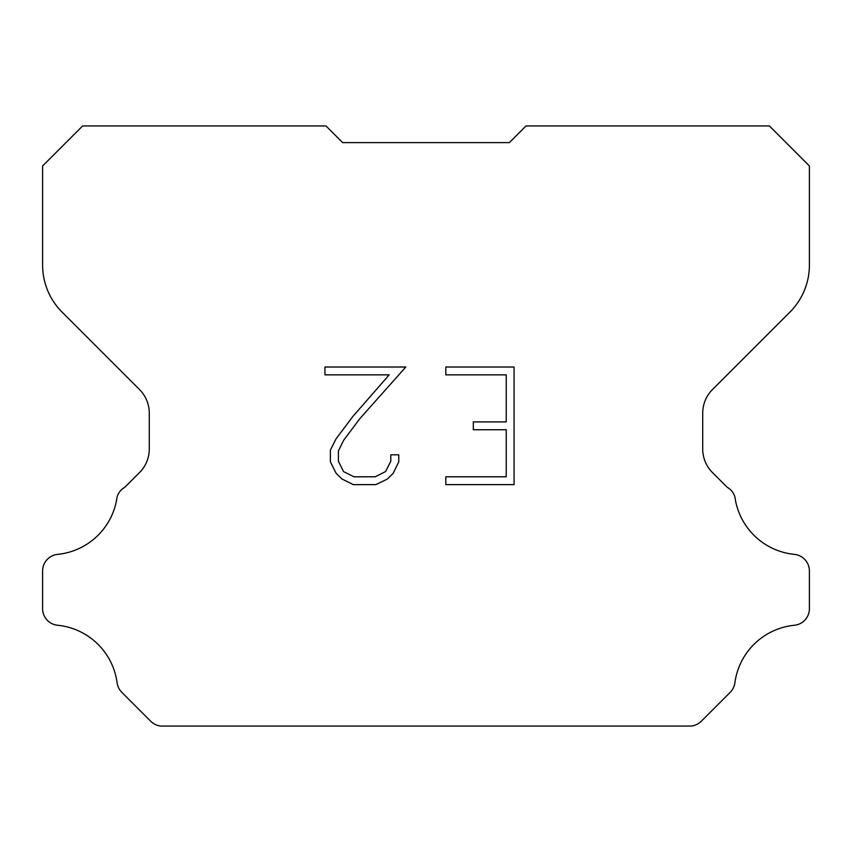 <?xml version="1.0" encoding="UTF-8"?>
<svg xmlns="http://www.w3.org/2000/svg" width="852" height="852" viewBox="0 0 852 852"><rect width="100%" height="100%" fill="white"/><g stroke="black" fill="none" stroke-linecap="round" stroke-linejoin="round"><path stroke-width="1.28" d="M506.237 476.79L506.237 429.738L473.307 429.738L473.307 421.9L506.237 421.9L506.237 374.848L445.82 374.848L445.82 367.01L514.075 367.01L514.075 484.628L445.82 484.628L445.82 476.79L506.237 476.79M398.768 454.808L398.768 461.859L393.177 473.339L387.351 479.048L375.87 484.628L353.282 484.628L341.865 478.962L336.05 473.222L330.384 461.741L330.384 450.101L336.05 438.844L352.664 416.713L389.194 374.848L324.942 374.848L324.942 367.01L405.808 367.01L360.013 418.449L343.707 440.186L338.425 450.921L338.425 461.241L343.548 471.593L353.963 476.79L375.253 476.79L385.594 471.571L390.802 461.241L390.802 454.808L398.768 454.808M509.347 142.614L526.014 125.947L769.388 125.947L809.4 165.959L809.4 265.025A66.68 66.68 0 0 1 789.868 312.173L712.474 389.566A33.334 33.334 0 0 0 702.719 413.135L702.719 448.993A33.334 33.334 0 0 0 712.474 472.572L727.193 487.28A16.667 16.667 0 0 1 734.903 496.865A66.68 66.68 0 0 0 794.383 554.375A16.667 16.667 0 0 1 809.4 570.968L809.4 608.669A16.667 16.667 0 0 1 794.383 625.261A66.68 66.68 0 0 0 734.903 682.782A16.667 16.667 0 0 1 730.164 692.356L701.249 721.271A16.667 16.667 0 0 1 691.334 726.053L160.666 726.053A16.667 16.667 0 0 1 150.751 721.271L121.836 692.356A16.667 16.667 0 0 1 117.097 682.782A66.68 66.68 0 0 0 57.617 625.261A16.667 16.667 0 0 1 42.6 608.669L42.6 570.968A16.667 16.667 0 0 1 57.617 554.375A66.68 66.68 0 0 0 117.097 496.865A16.667 16.667 0 0 1 124.807 487.28L139.526 472.572A33.334 33.334 0 0 0 149.281 448.993L149.281 413.135A33.334 33.334 0 0 0 139.526 389.566L62.132 312.173A66.68 66.68 0 0 1 42.6 265.025L42.6 165.959L82.612 125.947L325.986 125.947L342.653 142.614L509.347 142.614"/></g></svg>

